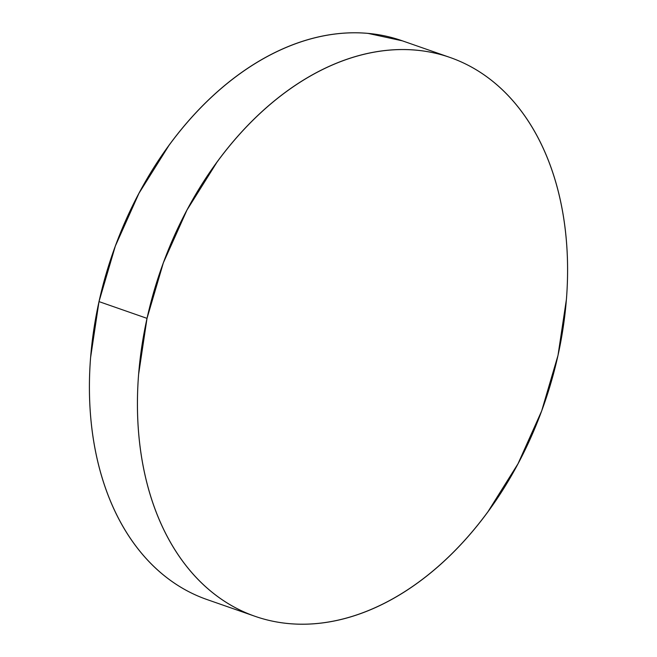 <?xml version="1.0" encoding="UTF-8"?>
<svg xmlns="http://www.w3.org/2000/svg" width="657" height="657" viewBox="0 0 657 657"><rect width="100%" height="100%" fill="white"/><g stroke="black" fill="none" stroke-linecap="round" stroke-linejoin="round"><path stroke-width="0.99" d="M450.02 57.463L402.01 40.709A295.946 203.062 109.2 0 0 99.002 301.604L147.02 318.358A295.946 203.062 -70.8 0 1 450.02 57.463A295.946 203.062 -70.8 0 1 557.998 355.396A295.946 203.062 -70.8 0 1 254.99 616.291A295.946 203.062 -70.8 0 1 147.02 318.358L99.002 301.604A295.946 203.062 109.2 0 0 206.98 599.537L254.99 616.291M557.998 355.396L541.647 410.978L518.028 463.711L488.052 511.565C477.081 526.544 465.353 540.259 452.862 552.718C440.371 565.168 427.354 576.115 413.82 585.568C400.285 595.012 386.48 602.773 372.42 608.858C358.361 614.936 344.301 619.223 330.257 621.703C316.206 624.183 302.434 624.815 288.94 623.6C275.455 622.376 262.496 619.337 250.079 614.476C237.662 609.606 226.016 603.011 215.143 594.684C204.278 586.356 194.39 576.46 185.496 564.987C176.593 553.514 168.849 540.695 162.263 526.52C155.668 512.353 150.363 497.103 146.339 480.768C142.314 464.442 139.645 447.351 138.34 429.489C137.026 411.635 137.108 393.354 138.57 374.654L147.02 318.358L163.371 262.775L186.982 210.043L216.966 162.189C227.93 147.209 239.657 133.494 252.148 121.044C264.648 108.594 277.656 97.638 291.199 88.194C304.733 78.741 318.53 70.981 332.598 64.895C346.658 58.818 360.718 54.539 374.761 52.059C388.813 49.579 402.577 48.947 416.07 50.162C429.563 51.377 442.522 54.416 454.94 59.286C467.357 64.148 479.002 70.742 489.867 79.07C500.741 87.397 510.62 97.302 519.523 108.775C528.425 120.239 536.169 133.059 542.756 147.234C549.342 161.408 554.656 176.659 558.68 192.986C562.704 209.312 565.373 226.41 566.679 244.264C567.985 262.127 567.911 280.408 566.449 299.107L557.998 355.396M402.404 40.841L368.06 33.4C354.566 32.185 340.794 32.817 326.743 35.297C312.699 37.778 298.639 42.064 284.58 48.142C270.52 54.227 256.715 61.988 243.18 71.432C229.646 80.885 216.629 91.832 204.138 104.282C191.647 116.741 179.919 130.456 168.948 145.435L138.972 193.289L115.353 246.022L99.002 301.604L90.551 357.893C89.089 376.592 89.015 394.873 90.321 412.736C91.627 430.59 94.296 447.688 98.32 464.014C102.344 480.341 107.658 495.592 114.244 509.766C120.831 523.941 128.575 536.761 137.477 548.225C146.38 559.698 156.259 569.603 167.133 577.93C177.998 586.258 189.643 592.852 202.06 597.714"/></g></svg>
